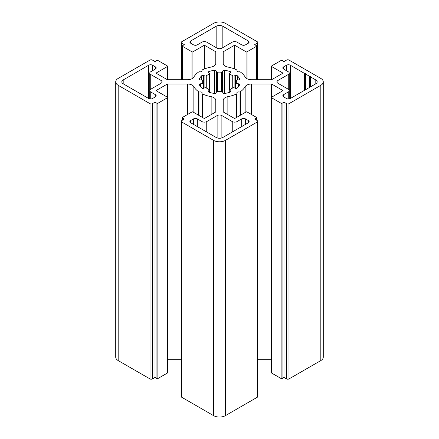<?xml version="1.0" encoding="UTF-8"?>
<svg xmlns="http://www.w3.org/2000/svg" width="439" height="439" viewBox="0 0 439 439"><rect width="100%" height="100%" fill="white"/><g stroke="black" fill="none" stroke-linecap="round" stroke-linejoin="round"><path stroke-width="0.66" d="M152.514 65.213L155.373 66.865A2.694 1.558 180 0 1 156.163 67.968A2.694 1.558 180 0 1 155.373 69.066L150.725 71.755A3.369 1.948 0 0 0 149.737 73.126A3.369 1.948 0 0 0 150.725 74.504L161.097 80.491A3.369 1.948 180 0 1 162.084 81.868A3.369 1.948 180 0 1 161.097 83.245L150.725 89.232A3.369 1.948 0 0 0 149.737 90.61A3.369 1.948 0 0 0 150.725 91.981L155.373 94.665A2.694 1.558 180 0 1 156.163 95.768A2.694 1.558 180 0 1 155.373 96.871L152.514 98.523A2.694 1.558 180 0 1 148.7 98.523L123.194 83.794A4.719 2.727 180 0 1 121.812 81.868A4.719 2.727 180 0 1 123.194 79.942L148.7 65.213A2.694 1.558 180 0 1 152.514 65.213L152.514 70.717M283.627 96.871A2.694 1.558 180 0 1 282.837 95.768A2.694 1.558 180 0 1 283.627 94.665L288.275 91.981A3.369 1.948 0 0 0 289.263 90.61A3.369 1.948 0 0 0 288.275 89.232L277.903 83.245A3.369 1.948 180 0 1 276.916 81.868A3.369 1.948 180 0 1 277.903 80.491L288.275 74.504A3.369 1.948 0 0 0 289.263 73.126A3.369 1.948 0 0 0 288.275 71.755L283.627 69.066A2.694 1.558 180 0 1 282.837 67.968A2.694 1.558 180 0 1 283.627 66.865L286.486 65.213A2.694 1.558 180 0 1 290.3 65.213L304.606 73.472L305.555 73.472L305.555 74.021L309.369 76.227L310.324 76.227L310.324 76.776L315.806 79.942A4.719 2.727 180 0 1 317.188 81.868A4.719 2.727 180 0 1 315.806 83.794L290.3 98.523A2.694 1.558 180 0 1 286.486 98.523L283.627 96.871L283.627 94.665M304.606 90.264L304.606 73.472M305.555 89.715L305.555 74.021M309.369 87.509L309.369 76.227M310.324 86.96L310.324 76.776M190.658 43.192A2.694 1.558 180 0 1 189.867 42.095A2.694 1.558 180 0 1 190.658 40.992L216.164 26.263A4.719 2.727 180 0 1 222.836 26.263L248.342 40.992A2.694 1.558 180 0 1 249.132 42.095A2.694 1.558 180 0 1 248.342 43.192L245.483 44.844A2.694 1.558 180 0 1 241.669 44.844L237.022 42.16A3.369 1.948 0 0 0 232.253 42.16L221.882 48.147A3.369 1.948 180 0 1 217.118 48.147L206.747 42.16A3.369 1.948 0 0 0 201.978 42.16L197.331 44.844A2.694 1.558 180 0 1 193.517 44.844L190.658 43.192L190.658 40.992M201.935 80.079L200.458 79.931A1.35 0.779 180 0 1 199.339 79.163A1.35 0.779 180 0 1 199.383 78.976A20.732 11.968 180 0 1 201.731 75.7A1.35 0.779 180 0 1 203.658 75.464L204.887 75.958A1.01 0.582 0 0 0 206.264 75.843A16.858 9.729 180 0 1 209.068 74.224A1.01 0.582 0 0 0 209.452 73.768A1.01 0.582 0 0 0 209.266 73.434L208.41 72.72A1.35 0.779 180 0 1 208.163 72.276A1.35 0.779 180 0 1 208.816 71.606A20.732 11.968 180 0 1 214.49 70.251A1.35 0.779 180 0 1 216.142 70.871L216.4 71.727A1.01 0.582 0 0 0 217.519 72.205A16.858 9.729 180 0 1 221.481 72.205A1.01 0.582 0 0 0 222.6 71.727L222.858 70.871A1.35 0.779 180 0 1 224.51 70.251A20.732 11.968 180 0 1 230.184 71.606A1.35 0.779 180 0 1 230.837 72.276A1.35 0.779 180 0 1 230.59 72.72L229.734 73.434A1.01 0.582 0 0 0 229.548 73.768A1.01 0.582 0 0 0 229.932 74.224A16.858 9.729 180 0 1 232.736 75.843A1.01 0.582 0 0 0 234.113 75.958L235.342 75.464A1.35 0.779 180 0 1 237.269 75.7A20.732 11.968 180 0 1 239.617 78.976A1.35 0.779 180 0 1 239.661 79.163A1.35 0.779 180 0 1 238.542 79.931L237.065 80.079A1.01 0.582 0 0 0 236.231 80.655A1.01 0.582 0 0 0 236.237 80.721A16.858 9.729 180 0 1 236.358 81.868A16.858 9.729 180 0 1 236.237 83.015A1.01 0.582 0 0 0 236.231 83.081A1.01 0.582 0 0 0 237.065 83.657L238.542 83.805A1.35 0.779 180 0 1 239.661 84.573A1.35 0.779 180 0 1 239.617 84.76A20.732 11.968 180 0 1 237.269 88.036A1.35 0.779 180 0 1 235.342 88.272L234.113 87.778A1.01 0.582 0 0 0 232.736 87.893A16.858 9.729 180 0 1 229.932 89.512A1.01 0.582 0 0 0 229.548 89.968A1.01 0.582 0 0 0 229.734 90.302L230.59 91.016A1.35 0.779 180 0 1 230.837 91.46A1.35 0.779 180 0 1 230.184 92.13A20.732 11.968 180 0 1 224.51 93.485A1.35 0.779 180 0 1 222.858 92.865L222.6 92.009A1.01 0.582 0 0 0 221.481 91.531A16.858 9.729 180 0 1 217.519 91.531A1.01 0.582 0 0 0 216.4 92.009L216.142 92.865A1.35 0.779 180 0 1 214.49 93.485A20.732 11.968 180 0 1 208.816 92.13A1.35 0.779 180 0 1 208.163 91.46A1.35 0.779 180 0 1 208.41 91.016L209.266 90.302A1.01 0.582 0 0 0 209.452 89.968A1.01 0.582 0 0 0 209.068 89.512A16.858 9.729 180 0 1 206.264 87.893A1.01 0.582 0 0 0 204.887 87.778L203.658 88.272A1.35 0.779 180 0 1 201.731 88.036A20.732 11.968 180 0 1 199.383 84.76A1.35 0.779 180 0 1 199.339 84.573A1.35 0.779 180 0 1 200.458 83.805L201.935 83.657A1.01 0.582 0 0 0 202.769 83.081A1.01 0.582 0 0 0 202.763 83.015A16.858 9.729 180 0 1 202.642 81.868A16.858 9.729 180 0 1 202.763 80.721A1.01 0.582 0 0 0 202.769 80.655A1.01 0.582 0 0 0 201.935 80.079M234.64 68.983L234.64 45.19L246.081 51.797A0.675 0.39 0 0 0 247.031 51.797L256.568 46.293A0.675 0.39 0 0 0 256.766 46.013A0.675 0.39 0 0 0 256.568 45.738L254.664 44.641L257.281 43.126A1.685 0.971 0 0 0 257.775 42.435A1.685 0.971 0 0 0 257.281 41.749L225.459 23.377A8.429 4.867 180 0 0 213.541 23.377L181.719 41.749A1.685 0.971 0 0 0 181.225 42.435A1.685 0.971 0 0 0 181.719 43.126L184.336 44.641L182.432 45.738A0.675 0.39 0 0 0 182.234 46.013A0.675 0.39 0 0 0 182.432 46.293L191.969 51.797A0.675 0.39 0 0 0 192.919 51.797L204.36 45.19L215.79 51.786L215.79 63.364L215.79 51.786M288.988 378.945A1.685 0.971 180 0 1 286.607 378.945L283.984 377.43L283.984 102.166L286.607 103.681A1.685 0.971 0 0 0 288.988 103.681L288.988 378.945L320.816 360.573A8.429 4.867 180 0 0 323.28 357.132L323.28 81.868A8.429 4.867 180 0 0 320.816 78.427L288.988 60.055A1.685 0.971 0 0 0 286.607 60.055L283.984 61.57L282.074 60.467A0.675 0.39 0 0 0 281.125 60.467L271.587 65.971A0.675 0.39 0 0 0 271.39 66.245A0.675 0.39 0 0 0 271.587 66.525L283.029 73.126L271.598 79.728L251.552 79.728A6.744 3.891 180 0 1 245.143 77.039A26.971 15.574 0 0 0 240.44 72.051A1.35 0.779 0 0 0 239.025 71.793A1.685 0.971 180 0 1 236.884 70.86A1.685 0.971 180 0 1 236.95 70.597A1.35 0.779 0 0 0 237 70.383A1.35 0.779 0 0 0 236.5 69.779A26.971 15.574 0 0 0 227.863 67.063A6.744 3.891 180 0 1 223.21 63.364L223.21 51.786L234.64 45.19M223.21 63.364L223.21 51.786M167.61 97.491L167.61 372.755A0.675 0.39 180 0 1 167.413 373.029L157.875 378.533A0.675 0.39 180 0 1 156.926 378.533L155.016 377.43L152.393 378.945A1.685 0.971 180 0 1 150.012 378.945L118.184 360.573L118.184 85.309L150.012 103.681A1.685 0.971 0 0 0 152.393 103.681L155.016 102.166L156.926 103.269A0.675 0.39 0 0 0 157.875 103.269L167.413 97.765A0.675 0.39 0 0 0 167.61 97.491A0.675 0.39 0 0 0 167.413 97.211L155.971 90.61L167.402 84.008L187.448 84.008A6.744 3.891 180 0 1 193.857 86.697A26.971 15.574 0 0 0 198.56 91.685A1.35 0.779 0 0 0 199.975 91.943A1.685 0.971 180 0 1 202.116 92.876A1.685 0.971 180 0 1 202.05 93.139A1.35 0.779 0 0 0 202 93.353A1.35 0.779 0 0 0 202.5 93.957A26.971 15.574 0 0 0 211.137 96.673A6.744 3.891 180 0 1 215.79 100.372L215.79 111.95L215.79 100.372M155.016 377.43L155.016 102.166M167.402 97.206L167.402 84.008M181.225 359.272L167.61 359.272M215.79 111.95L204.36 118.546L192.919 111.94A0.675 0.39 0 0 0 191.969 111.94L182.432 117.443A0.675 0.39 0 0 0 182.234 117.723A0.675 0.39 0 0 0 182.432 117.998L184.336 119.095L181.719 120.61A1.685 0.971 0 0 0 181.225 121.301A1.685 0.971 0 0 0 181.719 121.987L181.719 397.251A1.685 0.971 180 0 1 181.225 396.565L181.225 121.301M257.775 121.301L257.775 396.565A1.685 0.971 180 0 1 257.281 397.251L225.459 415.623L225.459 140.359L257.281 121.987A1.685 0.971 0 0 0 257.775 121.301A1.685 0.971 0 0 0 257.281 120.61L254.664 119.095L256.568 117.998A0.675 0.39 0 0 0 256.766 117.723A0.675 0.39 0 0 0 256.568 117.443L247.031 111.94A0.675 0.39 0 0 0 246.081 111.94L234.64 118.546L223.21 111.95L223.21 100.372A6.744 3.891 180 0 1 227.863 96.673A26.971 15.574 0 0 0 236.5 93.957A1.35 0.779 0 0 0 237 93.353A1.35 0.779 0 0 0 236.95 93.139A1.685 0.971 180 0 1 236.884 92.876A1.685 0.971 180 0 1 239.025 91.943A1.35 0.779 0 0 0 240.44 91.685A26.971 15.574 0 0 0 245.143 86.697A6.744 3.891 180 0 1 251.552 84.008L271.598 84.008L283.029 90.61L271.587 97.211A0.675 0.39 0 0 0 271.39 97.491A0.675 0.39 0 0 0 271.587 97.765L281.125 103.269A0.675 0.39 0 0 0 282.074 103.269L283.984 102.166M223.21 111.95L223.21 100.372M283.984 377.43L282.074 378.533A0.675 0.39 180 0 1 281.125 378.533L271.587 373.029A0.675 0.39 180 0 1 271.39 372.755L271.39 97.491M271.598 97.206L271.598 84.008M271.39 359.272L257.775 359.272M204.36 68.983L204.36 45.19M215.79 63.364A6.744 3.891 180 0 1 211.137 67.063A26.971 15.574 0 0 0 202.5 69.779A1.35 0.779 0 0 0 202 70.383A1.35 0.779 0 0 0 202.05 70.597A1.685 0.971 180 0 1 202.116 70.86A1.685 0.971 180 0 1 199.975 71.793A1.35 0.779 0 0 0 198.56 72.051A26.971 15.574 0 0 0 193.857 77.039A6.744 3.891 180 0 1 187.448 79.728L167.402 79.728L155.971 73.126L167.413 66.525A0.675 0.39 0 0 0 167.61 66.245A0.675 0.39 0 0 0 167.413 65.971L157.875 60.467A0.675 0.39 0 0 0 156.926 60.467L155.016 61.57L152.393 60.055A1.685 0.971 0 0 0 150.012 60.055L118.184 78.427A8.429 4.867 180 0 0 115.72 81.868A8.429 4.867 180 0 0 118.184 85.309M216.164 137.473L190.658 122.744A2.694 1.558 180 0 1 189.867 121.641A2.694 1.558 180 0 1 190.658 120.544L193.517 118.892A2.694 1.558 180 0 1 197.331 118.892L201.978 121.576A3.369 1.948 0 0 0 206.747 121.576L217.118 115.589A3.369 1.948 180 0 1 221.882 115.589L232.253 121.576A3.369 1.948 0 0 0 237.022 121.576L241.669 118.892A2.694 1.558 180 0 1 245.483 118.892L248.342 120.544A2.694 1.558 180 0 1 249.132 121.641A2.694 1.558 180 0 1 248.342 122.744L222.836 137.473A4.719 2.727 180 0 1 216.164 137.473M225.459 415.623A8.429 4.867 180 0 1 213.541 415.623L181.719 397.251M225.459 140.359A8.429 4.867 180 0 1 213.541 140.359L181.719 121.987M323.28 81.868A8.429 4.867 180 0 1 320.816 85.309L288.988 103.681M118.184 360.573A8.429 4.867 180 0 1 115.72 357.132L115.72 81.868M155.373 69.066L155.373 66.865M150.725 89.232L150.725 74.504M161.097 83.245L161.097 80.491M150.725 98.978L150.725 91.981M155.373 96.871L155.373 94.665M123.194 83.794L123.194 79.942M148.7 98.523L148.7 65.213M288.275 98.978L288.275 91.981M277.903 83.245L277.903 80.491M288.275 89.232L288.275 74.504M283.627 69.066L283.627 66.865M286.486 70.717L286.486 65.213M290.3 98.523L290.3 65.213M315.806 83.794L315.806 79.942M248.342 43.192L248.342 40.992M222.836 47.599L222.836 26.263M216.164 47.599L216.164 26.263M199.383 79.349L199.383 78.976M201.731 80.057L201.731 75.7M203.658 88.272L203.658 75.464M204.887 87.778L204.887 75.958M206.264 87.893L206.264 75.843M209.068 89.512L209.068 74.224M208.816 73.061L208.816 71.606M214.49 93.485L214.49 70.251M216.142 92.865L216.142 70.871M216.4 92.009L216.4 71.727M217.519 91.531L217.519 72.205M221.481 91.531L221.481 72.205M222.6 92.009L222.6 71.727M222.858 92.865L222.858 70.871M224.51 93.485L224.51 70.251M230.184 73.061L230.184 71.606M229.932 89.512L229.932 74.224M232.736 87.893L232.736 75.843M234.113 87.778L234.113 75.958M235.342 88.272L235.342 75.464M237.269 80.057L237.269 75.7M239.617 79.349L239.617 78.976M236.237 83.015L236.237 80.721M236.231 80.655L236.237 83.152M237.065 88.184L237.065 83.657M238.542 86.598L238.542 83.805M229.734 92.278L229.734 90.302M230.59 91.905L230.59 91.016M208.41 91.905L208.41 91.016M209.266 92.278L209.266 90.302M200.458 86.598L200.458 83.805M201.935 88.184L201.935 83.657M202.769 80.655L202.763 83.152M202.763 83.015L202.763 80.721M246.081 78.109L246.081 51.797M247.031 78.724L247.031 51.797M236.95 71.118L236.95 70.597M271.587 79.728L271.587 66.525M257.281 79.728L257.281 43.126M256.568 79.728L256.568 46.293M152.393 378.945L152.393 103.681M156.926 378.533L156.926 103.269M157.875 378.533L157.875 103.269M167.413 373.029L167.413 97.765M187.448 114.552L187.448 84.008M193.857 112.483L193.857 86.697M198.56 115.199L198.56 91.685M199.975 116.011L199.975 91.943M202.5 117.471L202.5 93.957M211.137 114.634L211.137 96.673M182.432 120.198L182.432 117.998M150.012 103.681L150.012 378.945M236.5 117.471L236.5 93.957M227.863 114.634L227.863 96.673M256.568 120.198L256.568 117.998M257.281 121.987L257.281 397.251M286.607 378.945L286.607 103.681M282.074 378.533L282.074 103.269M281.125 378.533L281.125 103.269M271.587 373.029L271.587 97.765M251.552 114.552L251.552 84.008M245.143 112.483L245.143 86.697M240.44 115.199L240.44 91.685M239.025 116.011L239.025 91.943M181.719 79.728L181.719 43.126M182.432 79.728L182.432 46.293M191.969 78.724L191.969 51.797M192.919 78.109L192.919 51.797M202.05 71.118L202.05 70.597M167.413 79.728L167.413 66.525M248.342 122.744L248.342 120.544M245.483 124.396L245.483 118.892M241.669 126.597L241.669 118.892M237.022 129.28L237.022 121.576M232.253 132.035L232.253 121.576M221.882 137.895L221.882 115.589M217.118 137.895L217.118 115.589M206.747 132.035L206.747 121.576M201.978 129.28L201.978 121.576M197.331 126.597L197.331 118.892M193.517 124.396L193.517 118.892M190.658 122.744L190.658 120.544M213.541 415.623L213.541 140.359M320.816 360.573L320.816 85.309M149.737 98.896L149.737 73.126M289.263 98.896L289.263 73.126M209.452 92.338L209.452 73.768M229.548 89.968L229.548 73.768M237 71.206L237 70.383M271.39 79.728L271.39 66.245M257.775 79.728L257.775 42.435M256.766 79.728L256.766 46.013M202 117.186L202 93.353M182.234 120.313L182.234 117.723M237 117.186L237 93.353M256.766 120.313L256.766 117.723M181.225 79.728L181.225 42.435M182.234 79.728L182.234 46.013M202 71.206L202 70.383M167.61 79.728L167.61 66.245"/></g></svg>
